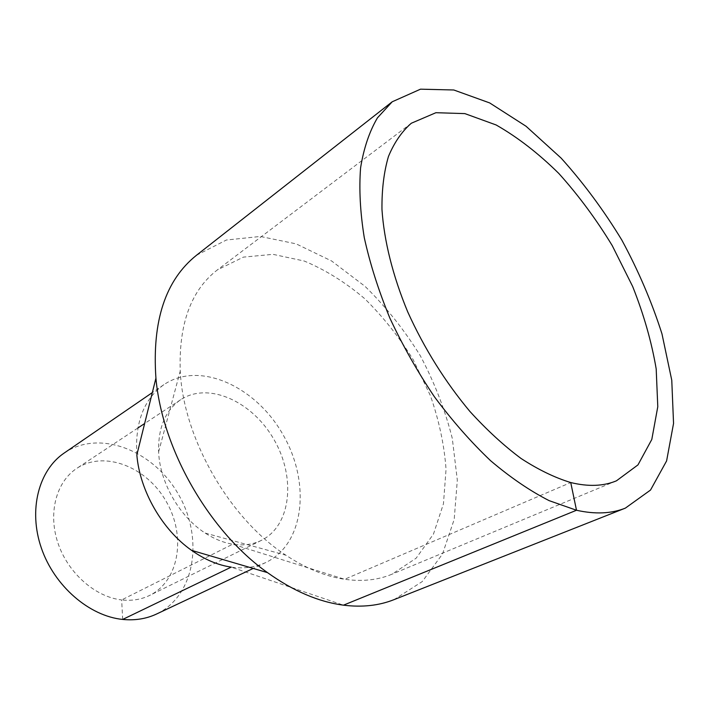 <?xml version="1.0" encoding="UTF-8"?>
<svg xmlns="http://www.w3.org/2000/svg" width="709" height="709" viewBox="0 0 709 709"><rect width="100%" height="100%" fill="white"/><g stroke="black" fill="none" stroke-linecap="round" stroke-linejoin="round"><path stroke-width="0.53" stroke-dasharray="3.54 2.66" d="M196.464 255.284L226.339 240.032L260.318 236.46L296.096 243.843L331.599 260.974L365.091 286.392C385.971 306.873 404.369 329.986 420.295 355.723C434.475 382.461 445.137 410.015 452.28 438.375L457.323 480.117L454.194 519.413L442.505 554.021L422.272 581.557L394.027 599.646M136.837 454.894C134.887 422.493 143.883 399.096 163.832 384.703C199.575 360.394 255.807 386.44 282.926 434.528C310.755 482.209 304.861 543.909 265.831 562.494C255.506 567.342 243.967 568.884 231.214 567.129L343.466 605.167M64.182 453.042C99.677 428.803 153.773 450.578 178.473 494.457C203.882 537.927 195.383 595.622 156.538 614.029M122.684 619.436L121.656 599.929C95.174 596.978 67.869 572.961 57.899 542.89C47.822 512.837 56.392 481.659 76.802 468.365C104.524 450.011 146.772 466.965 166.225 501.485C186.201 535.703 179.519 580.724 149.679 595.4C141.215 599.539 131.874 601.046 121.656 599.929L232.72 544.202C223.477 542.695 214.295 538.991 205.185 533.079C179.492 516.666 159.817 482.359 158.612 451.899C158.036 427.731 165.392 410.334 180.671 399.716C208.561 381.3 252.581 401.648 274.029 439.633C295.999 477.325 291.346 525.599 261.373 540.382C252.856 544.539 243.311 545.815 232.72 544.202L344.645 579.28C325.466 576.417 305.889 568.396 285.913 555.218C229.441 518.713 183.259 438.215 180.246 371.046C178.677 323.907 191.058 290.194 217.379 269.899L243.4 257.119L272.974 254.336L304.179 261.009C325.209 269.757 345.354 282.288 364.63 298.604C382.993 316.675 399.194 337.059 413.232 359.773L430.345 395.525C439.031 420.322 444.259 444.906 446.05 469.296L443.453 503.762L433.465 534.072L416.13 558.205L391.971 574.21C377.95 580.068 362.175 581.761 344.645 579.28L570.736 482.545M163.832 384.703L152.338 392.582M265.831 562.494L253.228 568.432M180.671 399.716L144.645 423.521M137.865 428.006L76.802 468.365M261.373 540.382L149.679 595.4M205.185 533.079L285.913 555.218M158.612 451.899L180.246 371.046M411.309 123.242L217.379 269.899M616.449 480.817L391.971 574.21"/><path stroke-width="1.06" d="M625.347 508.131L394.027 599.646C378.952 605.637 362.104 607.48 343.466 605.167C318.633 601.906 293.313 591.058 267.497 572.624C209.199 531.36 162.122 449.311 155.927 378.145C151.983 320.991 165.489 280.037 196.464 255.284L392.219 101.777L420.517 89.174L453.795 89.99L489.671 102.92L526.051 126.255L561.165 158.142C583.489 182.949 603.714 210.263 621.846 240.094C638.446 270.794 651.819 302.043 661.967 333.842L671.769 380.246L673.55 423.433L666.602 460.921L650.516 490.061L625.347 508.131C611.424 513.706 595.143 514.406 576.506 510.25L549.147 500.651C529.933 490.841 510.427 477.529 490.601 460.708C470.944 442.044 452.218 420.729 434.413 396.783C417.495 371.693 402.659 345.478 389.888 318.146C378.579 290.672 370.036 263.828 364.266 237.612C360.181 212.248 358.958 188.984 360.589 167.82C363.779 148.19 369.398 131.528 377.445 117.845L392.219 101.777M253.228 568.432L156.538 614.029C146.284 618.842 134.994 620.65 122.684 619.436L231.214 567.129C217.858 565.144 204.653 559.552 191.607 550.361C162.184 529.774 139.762 490.69 136.837 454.894L155.927 378.145M122.684 619.436C89.263 616.13 54.309 586.059 41.317 547.924C28.192 509.798 38.773 470.173 64.182 453.042L152.338 392.582M570.736 482.545C554.855 477.706 538.291 469.686 521.053 458.475C503.674 445.509 486.622 429.822 469.881 411.415C445.004 381.61 424.301 348.465 407.755 311.969C392.813 275.969 384.039 240.643 381.965 209.403C381.77 189.454 383.941 171.8 388.47 156.432C394.231 142.58 401.843 131.519 411.309 123.242L435.92 112.704L464.856 113.608L496.14 124.97C517.552 137.192 538.432 153.348 558.798 173.439C578.438 195.259 596.251 219.32 612.23 245.606L632.641 286.445C643.772 314.433 651.624 341.924 656.188 368.91L657.784 406.718L651.801 439.456L637.976 464.891L616.449 480.817C603.51 486.241 588.275 486.817 570.736 482.545L576.506 510.25L343.466 605.167M191.607 550.361L267.497 572.624M144.645 423.521L137.865 428.006"/></g></svg>

